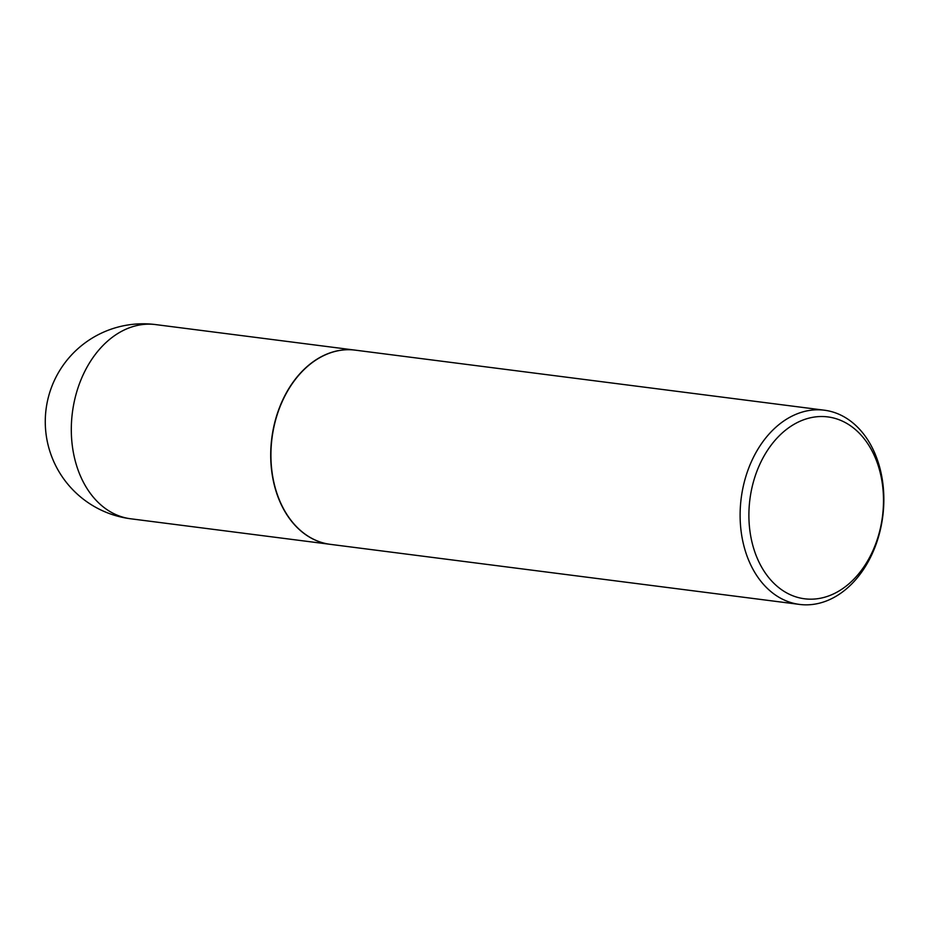 <?xml version="1.0" encoding="UTF-8"?>
<svg xmlns="http://www.w3.org/2000/svg" width="929" height="929" viewBox="0 0 929 929"><rect width="100%" height="100%" fill="white"/><g stroke="black" fill="none" stroke-linecap="round" stroke-linejoin="round"><path stroke-width="1.39" d="M355.11 350.128A97.893 71.359 97.3 0 0 355.006 350.117A97.893 71.359 97.3 0 0 272.046 436.293A97.893 71.359 97.3 0 0 327.438 543.895A97.893 71.359 97.3 0 0 330.143 544.313A97.893 71.359 97.3 0 0 330.248 544.336M824.406 410.212L355.215 350.14A97.893 71.359 97.3 0 0 272.534 434.458A97.893 71.359 97.3 0 0 330.352 544.348L799.544 604.419A97.893 71.359 97.3 0 0 882.236 520.101A97.893 71.359 97.3 0 0 824.406 410.212A97.893 71.359 97.3 0 0 741.725 494.53A97.893 71.359 97.3 0 0 799.544 604.419M750.4 495.889A91.681 66.83 97.3 0 0 802.017 598.392A91.681 66.83 97.3 0 0 881.993 519.822A91.681 66.83 97.3 0 0 830.375 417.307A91.681 66.83 97.3 0 0 750.4 495.889M130.734 518.788A97.893 97.893 0 0 1 46.45 406.542A97.893 97.893 0 0 1 155.596 324.581A97.893 71.359 97.3 0 0 72.915 408.899A97.893 71.359 97.3 0 0 128.028 518.37A97.893 71.359 97.3 0 0 130.734 518.788L330.143 544.313M155.596 324.581L355.006 350.117"/></g></svg>

